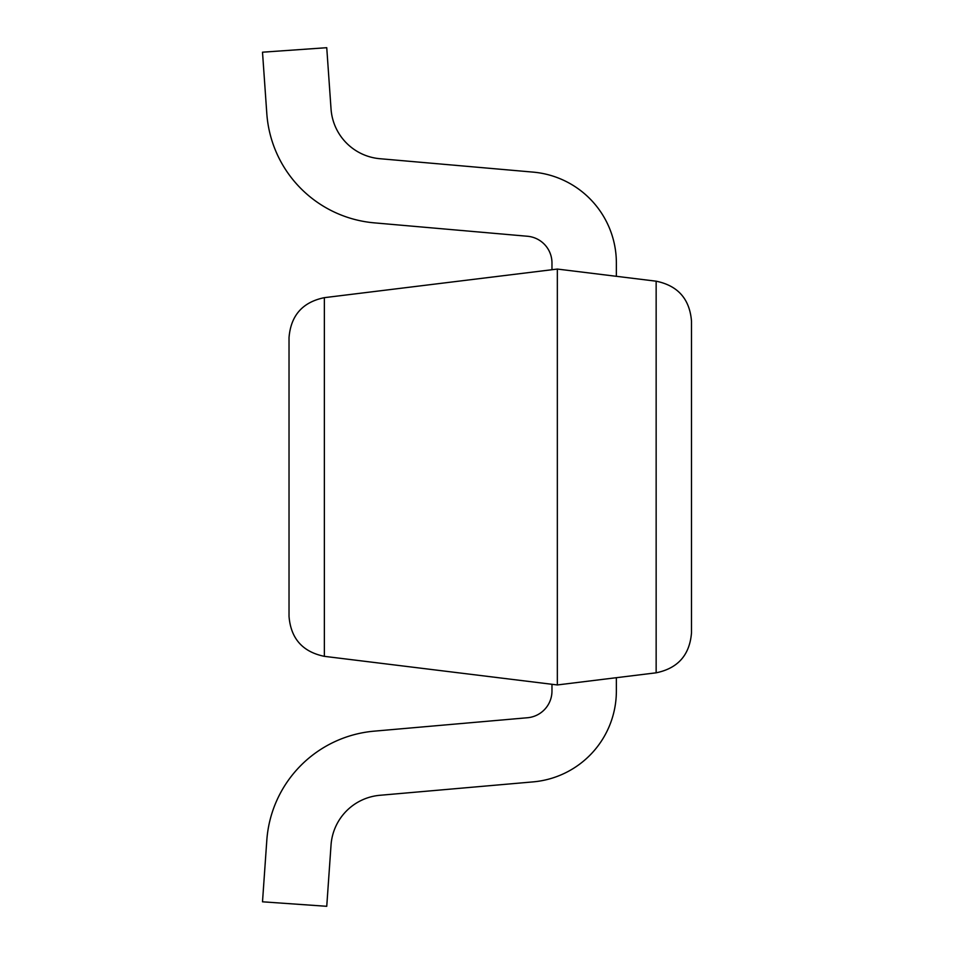 <?xml version="1.0" encoding="UTF-8"?>
<svg xmlns="http://www.w3.org/2000/svg" width="954" height="954" viewBox="0 0 954 954"><rect width="100%" height="100%" fill="white"/><g stroke="black" fill="none" stroke-linecap="round" stroke-linejoin="round"><path stroke-width="1.43" d="M551.972 684.28L551.972 691.018A26.831 26.831 0 0 1 527.479 717.742L374.183 731.158A117.95 117.95 0 0 0 266.798 840.426L262.505 901.804L326.745 906.3L331.038 845.005A53.662 53.662 0 0 1 379.883 795.29L533.083 781.886A91.226 91.226 0 0 0 616.367 691.018L616.367 677.698M616.367 262.982L616.367 276.302L616.367 262.982A91.226 91.226 0 0 0 533.083 172.114L379.883 158.71A53.662 53.662 0 0 1 331.038 108.995L326.745 47.7L262.505 52.196L266.798 113.478A118.057 118.057 0 0 0 374.278 222.854L527.479 236.258A26.831 26.831 0 0 1 551.972 262.982L551.972 269.72M527.479 236.258A26.831 26.831 0 0 1 551.972 262.982M262.505 52.196L266.798 113.478M691.495 321.14C689.694 298.996 677.912 285.675 656.149 281.191C677.912 285.675 689.694 298.996 691.495 321.14L691.495 632.86C689.694 655.004 677.912 668.325 656.149 672.808L557.339 684.948L557.339 269.064L324.36 297.66C302.597 302.144 290.827 315.464 289.026 337.609L289.026 616.391L289.026 337.609M691.495 632.86C689.694 655.004 677.912 668.325 656.149 672.808L656.149 281.191L557.339 269.064M289.026 616.391C290.827 638.536 302.597 651.856 324.36 656.34L557.339 684.948M324.36 656.34L324.36 297.66"/></g></svg>
